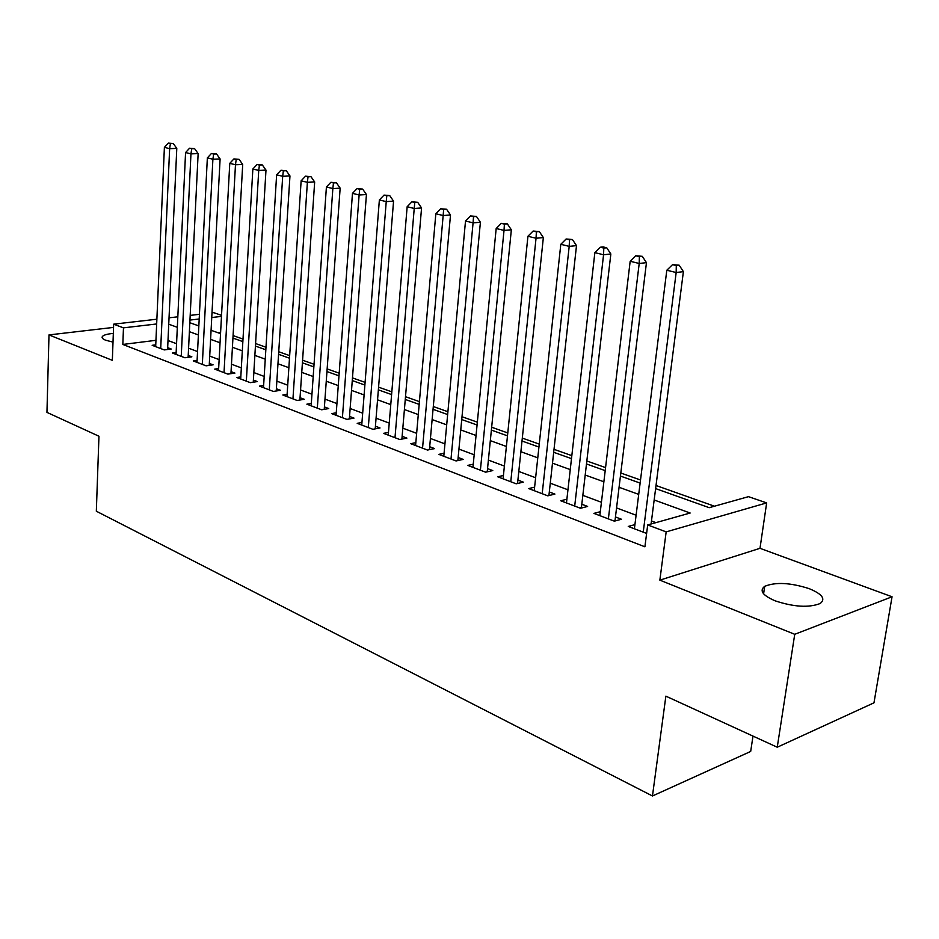 <?xml version="1.0" encoding="UTF-8"?>
<svg xmlns="http://www.w3.org/2000/svg" width="939" height="939" viewBox="0 0 939 939"><rect width="100%" height="100%" fill="white"/><g stroke="black" fill="none" stroke-linecap="round" stroke-linejoin="round"><path stroke-width="1.41" d="M809.242 588.671C790.485 582.661 775.649 581.875 764.71 586.323C759.146 590.596 762.632 595.432 775.18 600.843C793.831 606.993 808.808 607.897 820.087 603.554C825.944 599.059 822.329 594.105 809.242 588.671M113.326 333.415C107.316 333.944 103.666 334.988 102.363 336.538C101.553 337.782 102.668 339.014 105.696 340.235L113.009 342.101M655.622 488.597L709.215 507.682L748.489 496.661L766.658 502.905L666.162 531.885L647.699 524.948L690.165 513.023L654.166 499.982M759.991 548.317L659.859 580.149L794.734 634.294L777.246 747.221L873.974 702.83L892.05 596.77L759.991 548.317L766.658 502.905M752.996 736.094L750.684 751.446L652.464 795.979L96.33 511.215L98.959 436.236L46.95 412.385L48.992 334.918L112.34 360.341L113.666 324.166L156.872 319.213M212.003 312.875L213.752 312.675L221.534 315.351M714.462 506.203L656.021 485.498M640.515 480.005L620.808 473.01M605.561 467.61L586.828 460.967M571.828 455.65L554.022 449.335M539.256 444.1L522.307 438.102M507.776 432.949L491.66 427.233M477.341 422.163L462 416.716M447.903 411.728L433.302 406.54M419.416 401.622L405.507 396.692M391.821 391.845L378.57 387.15M365.095 382.361L352.465 377.889M339.179 373.182L327.148 368.921M314.049 364.273L302.581 360.212M289.658 355.623L278.742 351.749M265.995 347.242L255.584 343.545M243.001 339.085L233.083 335.575M794.734 634.294L892.05 596.77M113.549 327.406L48.992 334.918M634.928 524.608L628.261 526.45L646.607 533.434M600.303 511.696L593.906 513.387L614.376 521.168L621.465 519.244L615.456 516.966M566.886 499.219L560.747 500.769L580.502 508.281L587.614 506.438L581.804 504.243M534.608 487.153L528.704 488.573L547.801 495.839L554.914 494.078L549.315 491.966M503.421 475.486L497.729 476.789L516.192 483.808L523.328 482.141L517.905 480.087M473.256 464.195L467.775 465.392L485.627 472.188L492.775 470.58L487.529 468.608M444.077 453.267L438.795 454.37L456.072 460.943L463.22 459.406L458.138 457.493M415.824 442.668L410.73 443.689L427.456 450.051L434.604 448.596L429.686 446.729M388.464 432.409L383.546 433.349L399.756 439.511L406.892 438.114L402.138 436.318M361.949 422.456L357.196 423.325L372.9 429.299L380.037 427.961L375.424 426.212M336.244 412.796L331.643 413.606L346.878 419.393L354.003 418.113L349.531 416.423M311.314 403.418L306.865 404.169L321.643 409.791L328.756 408.571L324.413 406.927M287.123 394.321L282.815 395.014L297.158 400.472L304.248 399.31L300.034 397.713M263.624 385.483L259.457 386.129L273.39 391.434L280.468 390.307L276.371 388.769M240.818 376.903L236.769 377.501L250.302 382.654L257.356 381.574L253.389 380.072M218.646 368.558L214.726 369.109L227.872 374.121L234.914 373.088L231.053 371.633M197.096 360.435L193.293 360.963L206.075 365.823L213.094 364.837L209.338 363.416M176.145 352.536L172.447 353.029L184.877 357.759L191.873 356.82L188.223 355.435M220.618 332.242L217.613 332.617M155.956 340.317L122.833 344.449L644.905 546.803L647.699 524.948M655.927 522.636L651.478 520.969M636.102 515.229L616.547 507.929M601.429 502.283L582.837 495.346M567.954 489.794L550.277 483.198M535.629 477.728L518.809 471.448M504.384 466.073L488.386 460.098M474.172 454.793L458.936 449.1M444.945 443.877L430.438 438.466M416.646 433.325L402.831 428.161M389.239 423.09L376.07 418.184M362.677 413.183L350.141 408.5M336.925 403.57L324.976 399.11M311.959 394.251L300.562 389.99M287.721 385.201L276.864 381.152M264.188 376.422L253.835 372.56M241.335 367.888L231.464 364.203M219.127 359.602L209.726 356.092M197.542 351.55L188.575 348.193M176.555 343.709L167.999 340.517M155.757 344.859L152.165 345.306L164.266 349.918L171.227 349.015L167.67 347.665M659.859 580.149L666.162 531.885M122.833 344.449L123.467 327.852L113.666 324.166M777.246 747.221L665.868 696.151L652.464 795.979M189.831 322.723L198.845 325.927M211.075 330.282L220.536 333.65M232.942 338.075L242.861 341.608M255.431 346.08L265.831 349.789M278.578 354.32L289.494 358.205M302.405 362.806L313.861 366.891M326.96 371.551L338.979 375.835M352.266 380.565L364.884 385.06M378.358 389.849L391.598 394.568M405.272 399.439L419.17 404.392M433.055 409.334L447.645 414.533M461.73 419.545L477.071 425.003M491.367 430.097L507.483 435.837M522.002 441.013L538.939 447.046M553.693 452.293L571.487 458.631M586.488 463.972L605.197 470.639M620.433 476.061L640.128 483.08M221.475 316.384L211.756 317.523M199.197 318.99L189.96 320.07M169.043 317.816L177.823 316.807M190.183 315.387L199.432 314.319M156.672 323.967L123.467 327.852M638.72 494.395L619.071 487.282M603.871 481.777L585.197 475.017M570.243 469.594L552.496 463.173M537.777 457.833L520.887 451.718M506.391 446.471L490.322 440.649M476.05 435.485L460.756 429.945M446.694 424.851L432.128 419.58M418.278 414.569L404.416 409.545M390.765 404.603L377.548 399.814M364.109 394.943L351.515 390.389M338.263 385.589L326.267 381.246M313.192 376.516L301.759 372.372M288.872 367.701L277.967 363.757M265.256 359.156L254.868 355.388M242.321 350.846L232.426 347.266M220.043 342.782L210.606 339.355M198.387 334.941L189.385 331.678M177.33 327.312L168.75 324.201M167.588 349.484L176.79 148.421L169.642 148.655L160.71 348.569M170.417 143.608L173.281 143.526L168.327 143.104L170.417 143.608L169.642 148.655L164.395 147.376L155.674 346.644M176.79 148.421L173.281 143.526M168.327 143.104L164.395 147.376M188.129 357.325L198.141 153.609L190.957 153.867L181.239 356.374M191.72 148.738L194.596 148.644L189.561 148.221L191.72 148.738L190.957 153.867L185.57 152.552L176.051 354.402M198.141 153.609L194.596 148.644M189.561 148.221L185.57 152.552M209.233 365.377L220.102 158.949L212.895 159.231L202.331 364.391M213.646 154.031L216.522 153.926L211.416 153.491L213.646 154.031L212.895 159.231L207.355 157.869L197.002 362.372M220.102 158.949L216.522 153.926M211.416 153.491L207.355 157.869M230.935 373.675L242.708 164.454L235.478 164.748L224.022 372.654M236.205 159.466L239.093 159.348L233.917 158.914L236.205 159.466L235.478 164.748L229.773 163.351L218.541 370.565M242.708 164.454L239.093 159.348M233.917 158.914L229.773 163.351M253.26 382.196L265.983 170.112L258.73 170.44L246.335 381.14M259.434 165.064L262.333 164.935L257.075 164.501L259.434 165.064L258.73 170.44L252.861 168.997L240.689 378.992M265.983 170.112L262.333 164.935M257.075 164.501L252.861 168.997M276.23 390.988L289.963 175.945L282.686 176.297L269.293 389.873M283.367 170.828L286.278 170.698L280.937 170.252L283.367 170.828L282.686 176.297L276.629 174.818L263.495 387.666M289.963 175.945L286.278 170.698M280.937 170.252L276.629 174.818M299.881 400.026L314.671 181.955L307.382 182.33L292.945 398.875M308.027 176.778L310.95 176.638L305.527 176.18L308.027 176.778L307.382 182.33L301.137 180.804L286.97 396.598M314.671 181.955L310.95 176.638M305.527 176.18L301.137 180.804M324.237 409.345L340.153 188.152L332.852 188.563L317.312 408.148M333.462 182.905L336.385 182.753L330.88 182.283L333.462 182.905L332.852 188.563L326.408 186.99L311.149 405.801M340.153 188.152L336.385 182.753M330.88 182.283L326.408 186.99M349.343 418.958L366.433 194.537L359.121 194.983L342.406 417.691M359.707 189.232L362.63 189.068L357.043 188.586L359.707 189.232L359.121 194.983L352.477 193.364L336.068 415.284M366.433 194.537L362.63 189.068M357.043 188.586L352.477 193.364M375.213 428.865L393.558 201.134L386.234 201.615L368.299 427.538M386.786 195.758L389.72 195.582L384.039 195.101L386.786 195.758L386.234 201.615L379.368 199.937L361.75 425.05M393.558 201.134L389.72 195.582M384.039 195.101L379.368 199.937M401.892 439.088L421.564 207.953L414.228 208.47L394.99 437.703M414.756 202.507L417.679 202.308L411.916 201.815L414.756 202.507L414.228 208.47L407.15 206.733L388.241 435.133M421.564 207.953L417.679 202.308M411.916 201.815L407.15 206.733M429.428 449.652L450.497 214.984L443.161 215.536L422.55 448.185M443.642 209.467L446.577 209.256L440.708 208.763L443.642 209.467L443.161 215.536L435.837 213.752L415.578 445.532M450.497 214.984L446.577 209.256M440.708 208.763L435.837 213.752M457.856 460.556L480.404 222.261L473.08 222.86L451.002 459.007M473.514 216.663L476.449 216.44L470.486 215.935L473.514 216.663L473.08 222.86L465.509 221.005L443.795 456.272M480.404 222.261L476.449 216.44M470.486 215.935L465.509 221.005M485.498 472.129L487.224 471.742L511.344 229.785L504.02 230.419L480.392 470.193M504.407 224.116L507.342 223.869L501.273 223.353L504.407 224.116L504.02 230.419L496.179 228.506L472.951 467.364M511.344 229.785L507.342 223.869M501.273 223.353L496.179 228.506M515.851 483.679L517.565 483.28L543.352 237.579L536.04 238.248L510.769 481.754M536.38 231.816L539.315 231.557L533.141 231.041L536.38 231.816L536.04 238.248L527.929 236.264L503.081 478.82M543.352 237.579L539.315 231.557M533.141 231.041L527.929 236.264M547.237 495.628L548.951 495.205L576.499 245.631L569.198 246.358L542.19 493.703M569.492 239.797L572.414 239.527L566.135 238.987L569.492 239.797L569.198 246.358L560.806 244.304L534.232 490.674M576.499 245.631L572.414 239.527M566.135 238.987L560.806 244.304M579.715 507.987L581.429 507.541L610.843 253.988L603.566 254.762L574.703 506.074M603.8 248.072L606.723 247.779L603.237 246.934L600.314 247.227L603.8 248.072L603.566 254.762L594.857 252.638L566.463 502.94M610.843 253.988L606.723 247.779M600.314 247.227L594.857 252.638M613.331 520.769L615.045 520.312L646.455 262.65L639.201 263.483L608.366 518.88M639.377 256.652L642.288 256.324L635.762 255.772L639.377 256.652L639.201 263.483L630.175 261.265L599.833 515.64M615.045 520.312L615.01 521.004M646.455 262.65L642.288 256.324M635.762 255.772L630.175 261.265M651.091 523.985L683.392 271.629L676.174 272.521L643.238 532.155M676.291 265.549L679.179 265.197L672.535 264.645L676.291 265.549L676.174 272.521L666.807 270.232L634.4 528.786M683.392 271.629L679.179 265.197M672.535 264.645L666.807 270.232M764.71 586.323L763.595 593.812M102.363 336.538L102.316 338.028"/></g></svg>
